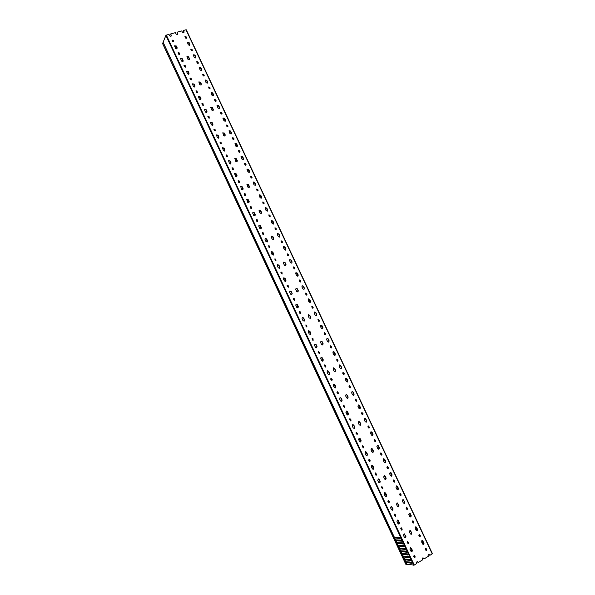 <?xml version="1.0" encoding="UTF-8"?>
<svg xmlns="http://www.w3.org/2000/svg" width="595" height="595" viewBox="0 0 595 595"><rect width="100%" height="100%" fill="white"/><g stroke="black" fill="none" stroke-linecap="round" stroke-linejoin="round"><path stroke-width="0.89" d="M162.963 42.647L162.591 43.554L405.783 564.231L406.66 564.343L163.186 42.535M408.557 562.558L409.486 561.985M173.234 40.564L172.305 40.824M405.783 564.231L162.591 43.554M397.058 502.872L398.687 505.46L398.092 506.888M398.605 506.791L397.423 506.345L396.463 504.292L397.192 502.857L398.955 505.453L398.605 506.791M384.214 475.606L385.91 478.194L385.359 479.592M385.813 479.488L384.623 479.042L383.671 476.997L384.34 475.584L385.21 476.134L386.162 478.172L385.813 479.488M371.429 448.474L373.184 451.062L372.686 452.416M373.072 452.326L371.89 451.865L370.938 449.827L371.555 448.444L372.485 448.994L373.437 451.025L373.072 452.326M358.703 421.476L359.581 422.034L360.525 424.056L360.079 425.373M360.399 425.284L359.209 424.815L358.264 422.792L358.822 421.438L359.819 421.981L360.763 424.004L360.399 425.284M346.037 394.611L346.982 395.169L347.926 397.177L347.532 398.449M347.785 398.375L346.595 397.899L345.65 395.883L346.149 394.567L347.212 395.095L348.157 397.11L347.785 398.375M335.23 371.592L334.04 371.101L333.096 369.101L333.535 367.829L334.665 368.335L335.61 370.343L335.23 371.592M322.735 344.936L321.538 344.438L320.601 342.445L320.98 341.218L322.178 341.709L323.115 343.702L322.735 344.936M310.293 318.399L309.103 317.894L308.165 315.908L308.485 314.733L309.75 315.201L310.687 317.187L310.293 318.399M297.916 291.989L296.719 291.483L295.789 289.505L296.05 288.382L297.381 288.82L298.311 290.791L297.916 291.989M285.593 265.705L284.395 265.184L283.473 263.221L283.681 262.15L285.072 262.559L285.994 264.522L285.593 265.705M273.328 239.547L272.131 239.019L271.208 237.063L271.38 236.044L272.815 236.423L273.737 238.379L273.328 239.547M261.123 213.508L259.918 212.965L259.004 211.017L259.13 210.057L260.617 210.407L261.532 212.356L261.123 213.508M248.97 187.589L247.765 187.038L246.947 184.19L248.479 184.51L249.387 186.451L248.97 187.589M236.877 161.788L235.672 161.238L234.832 158.448L236.393 158.739L237.301 160.665L236.877 161.788M224.843 136.106L223.631 135.548L222.768 132.819L224.367 133.087L225.267 135.006L224.843 136.106M212.854 110.544L211.649 109.978L210.764 107.301L212.393 107.546L213.285 109.458L212.854 110.544M200.932 85.1L199.719 84.527L198.827 81.902L200.47 82.125L201.363 84.029L200.932 85.1M189.054 59.775L187.849 59.195L186.942 56.622L188.608 56.823L189.5 58.719L189.054 59.775M186.012 29.772L432.215 553.863L186.012 29.772L183.416 30.479L184.034 31.795L183.595 32.829L182.39 32.242L181.773 30.925L177.065 32.204L177.682 33.521L177.236 34.562L176.023 33.974L175.406 32.651L170.668 33.937L171.248 36.035M409.955 530.264L411.532 532.852L410.892 534.31M411.465 534.221L410.282 533.782L409.315 531.722L410.096 530.257L411.807 532.867L411.465 534.221M419.691 536.772L420.092 535.768L419.267 534.466M419.326 536.422L420.137 536.72L420.368 535.783L419.408 534.451L418.873 535.463L419.326 536.422M416.738 530.785L417.37 529.334L415.786 526.754M416.128 530.257L417.303 530.695L417.645 529.342L415.927 526.746L415.169 528.204L416.128 530.257M413.287 523.079L413.666 522.09L412.826 520.781M412.893 522.722L413.711 523.027L413.941 522.098L412.967 520.766L412.447 521.77L412.893 522.722M410.171 517.048L410.61 515.664L409.181 513.143M409.71 516.572L410.885 517.01L411.227 515.672L409.486 513.083L408.743 514.526L409.71 516.572M406.891 509.424L407.263 508.442L406.4 507.126M406.482 509.06L407.292 509.365L407.53 508.442L406.534 507.111L406.035 508.108L406.482 509.06M403.968 503.459L404.555 502.039L402.919 499.458M403.298 502.924L404.481 503.363L404.823 502.039L403.053 499.443L402.339 500.878L403.298 502.924M400.517 495.799L400.874 494.832L399.989 493.508M400.085 495.427L400.896 495.739L401.134 494.824L400.123 493.486L399.632 494.475L400.085 495.427M397.438 489.804L397.839 488.458L396.344 485.922M396.91 489.306L398.085 489.752L398.434 488.428L397.475 486.39L396.642 485.847L395.95 487.268L396.91 489.306M394.15 482.203L394.492 481.251L393.593 479.927M393.697 481.831L394.515 482.143L394.753 481.229L393.719 479.897L393.25 480.879L393.697 481.831M391.265 476.268L391.8 474.877L390.112 472.296M390.536 475.717L391.711 476.171L392.06 474.855L391.108 472.824L390.238 472.274L389.576 473.68L390.536 475.717M387.806 468.637L388.133 467.7L387.211 466.376M387.33 468.265L388.148 468.577L388.394 467.67L387.338 466.346L386.884 467.313L387.33 468.265M384.772 462.687L385.129 461.385L383.574 458.834M384.169 462.166L385.352 462.62L385.701 461.318L384.749 459.288L383.849 458.738L383.217 460.136L384.169 462.166M381.477 455.108L381.789 454.178L380.837 452.855M380.978 454.729L381.797 455.049L382.042 454.149L380.964 452.825L380.532 453.784L380.978 454.729M378.621 449.195L379.112 447.842L377.356 445.268M377.825 448.645L379.008 449.099L379.357 447.804L378.413 445.781L377.475 445.238L376.873 446.614L377.825 448.645M375.162 441.609L375.46 440.694L374.486 439.37M374.642 441.222L375.46 441.549L375.705 440.65L374.605 439.333L374.196 440.285L374.642 441.222M371.496 435.153L372.671 435.614L373.035 434.328L372.083 432.312L371.124 431.769L370.544 433.13L371.496 435.153M368.863 428.14L369.138 427.24L368.149 425.916M368.32 427.753L369.138 428.08L369.383 427.188L368.268 425.879L367.874 426.816L368.32 427.753M366.044 422.249L366.475 420.94L365.531 418.925L364.661 418.367M365.174 421.691L366.356 422.16L366.721 420.888L365.776 418.873L364.78 418.33L364.229 419.676L365.174 421.691M362.586 414.7L362.838 413.822L361.82 412.491M362.013 414.313L362.831 414.641L363.076 413.763L361.938 412.454L361.567 413.376L362.013 414.313M358.874 408.267L360.057 408.743L360.421 407.471L359.477 405.463L358.45 404.927L357.93 406.259L358.874 408.267M355.713 400.911L356.539 401.238L356.792 400.361L355.624 399.059L355.274 399.974L355.713 400.911M353.519 395.43L353.906 394.158L352.961 392.157L352.017 391.607M352.59 394.872L353.772 395.348L354.137 394.091L353.199 392.083L352.136 391.555L351.645 392.864L352.59 394.872M349.436 387.531L350.262 387.866L350.514 386.995L349.332 385.701L348.997 386.601L349.436 387.531M346.312 381.507L347.502 381.99L347.874 380.74L346.93 378.74L345.836 378.219L345.375 379.506L346.312 381.507M343.174 374.188L343.992 374.523L344.252 373.66L343.047 372.373L342.735 373.258L343.174 374.188M340.057 368.179L341.247 368.662L341.619 367.42L340.682 365.427L339.552 364.913L339.12 366.178L340.057 368.179M336.926 360.875L337.744 361.217L338.005 360.354L336.777 359.075L336.926 360.875M333.817 354.88L335 355.371L335.379 354.129L334.442 352.143L333.282 351.638L332.88 352.887L333.817 354.88M330.694 347.592L331.504 347.941L331.772 347.086L330.522 345.814L330.694 347.592M327.585 341.612L328.775 342.103L329.154 340.875L328.224 338.89L327.027 338.399L326.655 339.619L327.585 341.612M324.476 334.345L325.294 334.688L325.562 333.84L324.282 332.583L324.476 334.345M321.374 328.373L322.564 328.871L322.944 327.652L322.014 325.666L320.787 325.19L320.445 326.387L321.374 328.373M318.266 321.122L319.128 321.456L319.359 320.631L318.065 319.381L318.266 321.122M315.179 315.164L316.369 315.67L316.748 314.458L315.819 312.479L314.562 312.011L314.249 313.186L315.179 315.164M312.078 307.935L312.903 308.284L313.171 307.451L311.854 306.209L312.078 307.935M308.991 301.985L310.181 302.498L310.568 301.293L309.645 299.322L308.351 298.868L308.069 300.014L308.991 301.985M305.904 294.778L306.722 295.135L306.998 294.302L306.566 293.38L305.659 293.075L305.904 294.778M302.825 288.843L304.015 289.356L304.402 288.159L303.48 286.195L302.156 285.749L301.896 286.872L302.825 288.843M299.739 281.651L300.564 282.008L300.839 281.182L300.408 280.267L299.486 279.962L299.739 281.651M296.667 275.73L297.857 276.244L298.251 275.054L297.329 273.098L295.983 272.666L295.745 273.76L296.667 275.73M294.421 268.918L294.265 267.185L293.32 266.887L293.164 267.638L294.421 268.918L294.064 267.326L293.231 266.976M290.524 262.64L291.721 263.161L292.115 261.986L291.193 260.03L289.817 259.613L289.609 260.684L290.524 262.64M287.459 255.493L288.285 255.85L288.56 255.039L288.136 254.125L287.169 253.842L287.459 255.493M284.403 249.588L285.593 250.116L285.994 248.941L285.072 246.992L283.674 246.59L283.48 247.632L284.403 249.588M281.346 242.455L282.171 242.82L282.447 242.009L282.015 241.101L281.041 240.834L281.346 242.455M278.289 236.565L279.479 237.093L279.881 235.932L278.966 233.984L277.538 233.597L277.374 234.616L278.289 236.565M275.24 229.447L276.065 229.819L276.34 229.016L275.916 228.108L274.92 227.848L275.24 229.447M272.19 223.571L273.388 224.107L273.789 222.954L272.874 221.005L271.424 220.641L271.275 221.63L272.19 223.571M269.148 216.476L269.974 216.848L270.256 216.052L269.833 215.145L268.821 214.892L269.148 216.476M266.106 210.608L267.304 211.151L267.705 209.998L266.798 208.064L265.318 207.707L265.192 208.667L266.106 210.608M263.072 203.527L263.897 203.907L264.18 203.111L263.756 202.211L262.73 201.965L263.072 203.527M260.037 197.681L261.235 198.217L261.636 197.079L260.729 195.145L259.234 194.803L260.037 197.681M257.01 190.616L257.836 190.988L258.126 190.207L257.702 189.307L256.661 189.076L257.01 190.616M253.976 184.777L255.173 185.32L255.59 184.19L254.682 182.256L253.165 181.936L253.976 184.777M250.964 177.734L251.789 178.106L252.079 177.332L251.655 176.432L250.599 176.209L250.964 177.734M247.937 171.903L249.134 172.453L249.55 171.33L248.643 169.404L247.111 169.092L247.937 171.903M244.932 164.875L245.757 165.254L246.047 164.48L245.623 163.588L244.56 163.372L244.932 164.875M241.912 159.058L243.11 159.609L243.526 158.493L242.619 156.574L241.072 156.277L241.912 159.058M238.907 152.052L239.74 152.432L240.03 151.666L239.607 150.766L238.528 150.565L238.907 152.052M235.895 146.244L237.093 146.801L237.517 145.693L236.617 143.774L235.047 143.492L235.895 146.244M232.905 139.252L233.731 139.639L234.021 138.88L233.604 137.981L232.511 137.787L232.905 139.252M229.893 133.459L231.098 134.024L231.514 132.923L230.615 131.012L229.038 130.736L229.893 133.459M226.911 126.49L227.744 126.876L228.034 126.118L227.617 125.225L226.517 125.039L226.911 126.49M223.906 120.711L225.111 121.268L225.535 120.183L224.635 118.271L223.036 118.011L223.906 120.711M220.931 113.749L221.764 114.143L222.061 113.392L221.638 112.5L220.529 112.321L220.931 113.749M217.934 107.985L219.138 108.55L219.562 107.464L218.67 105.56L217.056 105.308L217.934 107.985M214.966 101.046L215.799 101.44L216.097 100.689L215.68 99.804L214.557 99.633L214.966 101.046M211.976 95.289L213.181 95.855L213.605 94.784L212.72 92.879L211.091 92.642L211.976 95.289M209.016 88.365L209.849 88.759L210.147 88.023L209.73 87.138L208.607 86.974L209.016 88.365M206.034 82.616L207.238 83.196L207.67 82.125L206.777 80.228L205.141 79.998L206.034 82.616M203.081 75.714L203.914 76.115L204.211 75.379L203.795 74.494L202.664 74.338L203.081 75.714M200.099 69.979L201.303 70.56L201.735 69.496L200.85 67.607L199.206 67.384L200.099 69.979M197.153 63.092L197.986 63.501L198.291 62.765L197.875 61.887L196.737 61.731L197.153 63.092M194.186 57.373L195.391 57.953L195.822 56.904L194.937 55.015L193.278 54.8L194.186 57.373M191.248 50.501L192.081 50.91L192.386 50.181L191.969 49.303L190.817 49.154L191.248 50.501M188.28 44.796L189.485 45.376L189.924 44.335L189.039 42.453L187.373 42.245L188.28 44.796M185.35 37.939L186.183 38.348L186.488 37.626L186.079 36.749L184.919 36.607L185.35 37.939M426.117 550.494L426.526 549.482L425.722 548.181M425.767 550.152L426.578 550.449L426.808 549.505L425.864 548.173L425.313 549.192L425.767 550.152M422.978 544.418L423.447 542.997L422.48 540.944L421.647 540.862M422.569 543.971L423.744 544.403L424.079 543.049L422.383 540.453L421.602 541.919L422.569 543.971M407.575 541.562L408.393 542.878L407.977 543.889M408.43 543.845L407.159 542.581L407.709 541.554L408.668 542.9L408.43 543.845M404.087 533.797L405.664 536.393L405.002 537.858M405.582 537.768L404.399 537.337L403.432 535.262L404.221 533.797L405.931 536.407L405.582 537.768M401.104 527.78L401.945 529.096L401.536 530.1M401.967 530.048L400.695 528.777L401.238 527.765L402.213 529.111L401.967 530.048M397.445 520.075L398.881 522.618L398.412 524.024M399.133 523.987L397.943 523.548L396.977 521.48L397.743 520.023L399.483 522.633L399.133 523.987M394.641 514.02L395.504 515.344L395.11 516.341M395.526 516.281L394.254 515.017L394.775 514.006L395.772 515.352L395.526 516.281M391.153 506.3L392.789 508.896L392.172 510.332M392.7 510.235L391.51 509.796L390.543 507.736L391.287 506.286L393.05 508.896L392.7 510.235M388.2 500.306L389.085 501.63L388.706 502.611M389.1 502.552L387.828 501.28L388.334 500.283L389.346 501.63L389.1 502.552M384.548 492.653L386.051 495.204L385.62 496.58M386.274 496.52L385.084 496.074L384.125 494.021L384.839 492.586L385.672 493.136L386.631 495.189L386.274 496.52M381.774 486.621L382.682 487.945L382.317 488.912M382.689 488.852L381.417 487.588L381.901 486.598L382.935 487.937L382.689 488.852M378.279 478.93L379.974 481.534L379.409 482.932M379.87 482.835L378.68 482.389L377.721 480.336L378.405 478.916L379.268 479.466L380.227 481.511L379.87 482.835M375.363 472.965L376.285 474.297L375.943 475.249M376.293 475.189L375.021 473.918L375.482 472.936L376.538 474.274L376.293 475.189M371.719 465.357L373.281 467.93L372.894 469.254M373.482 469.187L372.291 468.734L371.332 466.688L371.987 465.275L372.887 465.826L373.846 467.871L373.482 469.187M368.959 459.347L369.912 460.679L369.584 461.623M369.912 461.556L368.64 460.285L369.086 459.318L370.157 460.649L369.912 461.556M365.464 451.702L367.227 454.297L366.713 455.666M367.108 455.569L365.91 455.108L364.958 453.07L365.583 451.672L366.513 452.222L367.472 454.26L367.108 455.569M362.578 445.759L363.552 447.09L363.24 448.02M363.545 447.953L362.273 446.681L362.697 445.722L363.798 447.053L363.545 447.953M360.749 441.981L359.551 441.52L358.599 439.482L359.194 438.106L360.161 438.649L361.113 440.687L360.749 441.981M356.212 432.208L357.208 433.539L356.918 434.454M357.193 434.387L355.922 433.115L356.323 432.171L357.446 433.495L357.193 434.387M352.709 424.607L353.586 425.165L354.538 427.188L354.077 428.519M354.404 428.43L353.207 427.961L352.255 425.931L352.82 424.57L353.824 425.113L354.769 427.143L354.404 428.43M350.619 420.91L350.879 420.018L349.853 418.687M350.857 420.851L349.585 419.579L349.964 418.642L351.11 419.966L350.857 420.851M348.075 414.908L346.878 414.432L345.926 412.409L346.461 411.063L347.495 411.606L348.447 413.629L348.075 414.908M344.535 407.352L343.263 406.073L343.627 405.15L344.795 406.467L344.535 407.352M340.005 397.639L340.957 398.196L341.902 400.212L341.5 401.499M341.761 401.417L340.563 400.941L339.611 398.918L340.117 397.594L341.188 398.129L342.132 400.145L341.761 401.417M338.228 393.883L336.956 392.603L337.298 391.696L338.488 393.005L338.228 393.883M335.461 387.962L334.264 387.479L333.319 385.463L333.788 384.162L334.896 384.682L335.84 386.698L335.461 387.962M331.936 380.443L330.664 379.164L330.984 378.271L332.203 379.565L331.936 380.443M329.176 374.538L327.971 374.047L327.034 372.039L327.473 370.759L328.611 371.273L329.556 373.281L329.176 374.538M325.658 367.033L324.394 365.754L324.684 364.876L325.926 366.163L325.658 367.033M322.907 361.143L321.702 360.652L320.764 358.644L321.174 357.387L322.349 357.892L323.286 359.893L322.907 361.143M319.396 353.661L318.132 352.381L318.407 351.519L319.664 352.798L319.396 353.661M316.652 347.785L315.447 347.287L314.51 345.286L314.889 344.051L316.101 344.542L317.038 346.543L316.652 347.785M313.149 340.31L312.323 339.968L312.137 338.191L312.985 338.525L313.149 340.31M310.412 334.45L309.207 333.951L308.27 331.95L308.619 330.746L309.861 331.229L310.798 333.222L310.412 334.45M306.923 326.997L306.09 326.655L305.882 324.892L306.752 325.22L306.923 326.997M304.186 321.151L302.981 320.646L302.052 318.652L302.364 317.47L303.643 317.938L304.573 319.932L304.186 321.151M300.706 313.721L299.873 313.372L299.649 311.631L300.542 311.951L300.706 313.721M297.969 307.883L296.771 307.377L295.841 305.391L296.132 304.231L297.441 304.685L298.37 306.67L297.969 307.883M294.503 300.468L293.231 299.188L293.424 298.4L294.339 298.705L294.503 300.468L294.146 298.839L293.335 298.474M291.773 294.651L290.576 294.138L289.646 292.152L289.906 291.022L291.245 291.461L292.175 293.447L291.773 294.651M288.315 287.251L287.043 285.972L287.221 285.198L288.159 285.496L288.315 287.251L287.965 285.63L287.132 285.273M285.593 281.442L284.388 280.929L283.465 278.951L283.696 277.85L285.072 278.267L285.994 280.245L285.593 281.442M282.142 274.064L280.87 272.778L281.026 272.027L281.985 272.317L282.142 274.064L281.799 272.458L280.944 272.108M279.427 268.271L278.222 267.75L277.3 265.772L277.508 264.701L278.906 265.11L279.829 267.081L279.427 268.271M275.976 260.908L275.143 260.543L274.853 258.892L275.827 259.167L275.976 260.908M273.276 255.129L272.071 254.601L271.149 252.63L271.335 251.588L272.763 251.975L273.678 253.946L273.276 255.129M269.833 247.78L269 247.416L268.695 245.78L269.691 246.047L269.833 247.78M267.133 242.016L265.928 241.481L265.013 239.517L265.177 238.506L266.627 238.878L267.542 240.841L267.133 242.016M263.704 234.683L262.871 234.318L262.551 232.704L263.563 232.957L263.704 234.683M261.012 228.934L259.807 228.398L258.885 226.435L259.033 225.446L260.506 225.81L261.421 227.766L261.012 228.934M257.59 221.623L256.75 221.251L256.415 219.659L257.449 219.905L257.59 221.623M254.905 215.881L253.693 215.345L252.778 213.389L252.905 212.422L254.4 212.772L255.314 214.721L254.905 215.881M251.484 208.585L250.651 208.213L250.302 206.643L251.35 206.874L251.484 208.585M248.807 202.858L247.594 202.315L246.791 199.429L248.308 199.764L249.223 201.712L248.807 202.858M245.4 195.584L244.56 195.205L244.203 193.658L245.266 193.881L245.4 195.584M242.723 189.872L241.518 189.322L240.692 186.473L242.232 186.785L243.147 188.727L242.723 189.872M239.324 182.606L238.491 182.226L238.119 180.702L239.19 180.917L239.324 182.606M236.661 176.908L235.449 176.358L234.608 173.539L236.17 173.837L237.078 175.778L236.661 176.908M233.27 169.664L232.429 169.285L232.05 167.775L233.136 167.976L233.27 169.664M230.607 163.982L229.395 163.424L228.547 160.635L230.124 160.918L231.031 162.852L230.607 163.982M227.223 156.753L226.383 156.366L225.996 154.879L227.097 155.072L227.223 156.753M224.568 151.078L223.356 150.52L222.493 147.761L224.092 148.029L224.992 149.962L224.568 151.078M221.191 143.864L220.351 143.477L219.957 142.012L221.065 142.198L221.191 143.864M218.543 138.211L217.331 137.646L216.461 134.916L218.067 135.169L218.975 137.095L218.543 138.211M215.174 131.012L214.334 130.625L213.932 129.174L215.055 129.353L215.174 131.012M212.534 125.367L211.314 124.801L210.437 122.094L212.065 122.347L212.965 124.266L212.534 125.367M209.172 118.189L208.332 117.795L207.923 116.367L209.053 116.531L209.172 118.189M206.532 112.559L205.32 111.986L204.435 109.309L206.071 109.547L206.971 111.466L206.532 112.559M203.185 105.397L202.337 105.003L201.928 103.59L203.066 103.746L203.185 105.397M200.552 99.774L199.332 99.201L198.44 96.554L200.091 96.777L200.991 98.688L200.552 99.774M197.205 92.634L196.365 92.232L195.948 90.834L197.094 90.99L197.205 92.634M194.58 87.026L193.368 86.446L192.468 83.821L194.126 84.036L195.019 85.948L194.58 87.026M191.248 79.894L190.4 79.492L189.983 78.116L191.136 78.265L191.248 79.894M188.622 74.301L187.41 73.721L186.503 71.125L188.176 71.326L189.069 73.23L188.622 74.301M185.298 67.19L184.457 66.789L184.026 65.428L185.186 65.562L185.298 67.19M182.687 61.612L181.468 61.025L180.56 58.451L182.241 58.645L183.126 60.549L182.687 61.612M179.363 54.517L178.522 54.108L178.091 52.762L179.259 52.896L179.363 54.517M176.76 48.946L175.54 48.359L174.625 45.808L176.313 45.994L177.206 47.89L176.76 48.946M173.442 41.866L172.602 41.457L172.163 40.125L173.338 40.252L173.442 41.866M170.668 33.937L171.293 35.261L170.839 36.31L169.62 35.715L169.002 34.391L166.362 35.112L414.254 565.057L407.017 564.387L406.065 562.401M414.061 555.388L414.864 556.689L414.425 557.716M414.901 557.671L413.629 556.407L414.202 555.38L415.139 556.719L414.901 557.671M410.394 547.638L411.777 550.159L411.271 551.602M412.052 551.587L410.87 551.156L409.896 549.081L410.706 547.601L412.395 550.219L412.052 551.587M432.215 553.863L429.85 555.343L428.854 554.183L428.05 555.663L428.34 556.28L424.042 558.958L423.052 557.798L422.234 559.278L422.524 559.902L418.196 562.602L417.073 561.435M333.423 367.881L334.442 368.424L335.387 370.425L335.052 371.652M320.876 341.277L321.969 341.813L322.899 343.798L322.624 344.974M308.389 314.8L309.549 315.32L310.478 317.299L310.255 318.422M295.96 288.456L297.188 288.954L298.11 290.925L297.939 291.981M283.592 262.231L284.879 262.707L285.801 264.671L285.674 265.668M271.29 236.133L272.636 236.587L273.462 239.473M259.056 210.154L260.446 210.585L261.309 213.404M246.873 184.301L248.308 184.71L249.201 187.455M234.757 158.56L236.237 158.954L237.145 161.632M222.701 132.938L224.211 133.31L225.141 135.92M210.704 107.435L212.244 107.792L213.189 110.335M198.767 82.043L200.337 82.385L201.281 84.877M186.889 56.763L188.481 57.098L189.433 59.53M356.316 401.298L356.554 400.428L355.512 399.104M350.061 387.918L350.284 387.07L349.22 385.746M343.821 374.575L344.022 373.742L342.936 372.425M337.596 361.262L337.782 360.451L336.673 359.135M331.393 347.978L331.556 347.183L330.418 345.874M325.197 334.725L324.907 333.022L324.186 332.642M319.009 321.501L318.712 319.82L317.961 319.448M312.844 308.307L312.531 306.656L311.758 306.284M306.693 295.142L306.358 293.514L305.57 293.149M300.549 282.015L300.207 280.409L299.389 280.044M288.315 255.843L287.943 254.281L287.088 253.931M282.216 242.797L281.829 241.265L280.952 240.923M276.132 229.789L275.73 228.279L274.838 227.945M270.056 216.803L269.654 215.323L268.739 214.988M264.001 203.854L263.585 202.397L262.655 202.069M257.955 190.936L257.523 189.5L256.586 189.18M251.916 178.046L251.484 176.633L250.532 176.321M245.899 165.179L245.46 163.796L244.486 163.491M239.889 152.35L239.45 150.989L238.461 150.684M233.895 139.55L233.448 138.204L232.452 137.914M227.915 126.78L227.461 125.456L226.457 125.166M221.95 114.039L221.489 112.738L220.47 112.455M215.992 101.329L215.531 100.049L214.505 99.767M210.05 88.648L209.589 87.391L208.555 87.108M204.122 75.996L203.661 74.754L202.612 74.479M198.209 63.368L197.741 62.155L196.685 61.88M192.304 50.776L191.835 49.578L190.779 49.303M186.421 38.214L185.952 37.031L184.881 36.764M172.126 40.282L173.219 40.534L173.688 41.717M178.046 52.91L179.132 53.171L179.601 54.368M180.508 58.593L182.115 58.92L183.067 61.352M183.981 65.569L185.06 65.829L185.528 67.049M189.931 78.257L191.002 78.525L191.471 79.76M192.416 83.954L193.992 84.297L194.944 86.788M195.896 90.975L196.96 91.243L197.421 92.5M201.876 103.723L202.925 103.991L203.393 105.27M204.375 109.435L205.929 109.785L206.874 112.343M207.871 116.494L208.912 116.769L209.373 118.078M213.873 129.301L214.907 129.584L215.36 130.907M216.394 135.035L217.919 135.4L218.848 138.018M219.897 142.131L220.916 142.421L221.37 143.767M225.936 154.998L226.94 155.288L227.387 156.656M228.48 160.747L229.968 161.126L230.882 163.811M231.983 167.887L232.98 168.184L233.418 169.582M238.052 180.813L239.034 181.111L239.465 182.531M240.618 186.577L242.068 186.979L242.961 189.731M244.136 193.762L245.095 194.074L245.527 195.517M250.227 206.748L251.179 207.06L251.596 208.525M252.823 212.527L254.229 212.951L255.091 215.777M256.341 219.756L257.271 220.083L257.68 221.571M262.469 232.801L263.384 233.128L263.778 234.646M265.087 238.595L266.448 239.041L267.281 241.942M268.613 245.869L269.505 246.211L269.892 247.751M274.771 258.974L275.641 259.316L276.021 260.885M277.419 264.782L278.72 265.258L279.643 267.229L279.516 268.226M289.817 291.096L291.052 291.595L291.981 293.573L291.803 294.637M299.553 311.698L300.341 312.07L300.654 313.736M302.267 317.537L303.443 318.057L304.372 320.05L304.142 321.166M305.785 324.959L306.551 325.331L306.849 327.027M312.04 338.25L312.777 338.629L313.052 340.347M314.785 344.111L315.886 344.646L316.823 346.647L316.54 347.822M318.303 351.578L319.455 352.895L319.277 353.698M324.58 364.936L325.71 366.252L325.51 367.078M327.369 370.811L328.395 371.354L329.333 373.363L328.99 374.597M330.88 378.323L331.98 379.647L331.765 380.495M337.187 391.741L338.265 393.072L338.027 393.935M343.516 405.195L344.565 406.534L344.312 407.411M195.755 57.715L194.803 55.283L193.234 54.948M207.581 82.973L206.636 80.489L205.082 80.132M219.458 108.35L218.521 105.806L216.996 105.441M231.388 133.845L230.466 131.235L228.971 130.855M243.362 159.46L242.463 156.79L240.997 156.388M255.396 185.194L254.511 182.457L253.091 182.04M267.475 211.054L266.62 208.243L265.244 207.804M279.613 237.033L278.78 234.147L277.456 233.694M291.795 263.124L291.922 262.135L291 260.179L289.728 259.695M304.03 289.349L304.201 288.292L303.279 286.329L302.067 285.823M316.317 315.685L316.54 314.577L315.61 312.598L314.465 312.078M328.663 342.147L328.938 340.98L328.001 338.994L326.923 338.458M341.061 368.729L341.389 367.509L340.452 365.516L339.44 364.966M422.911 557.798L424.042 558.958M177.065 32.204L177.637 34.302M183.981 32.576L183.416 30.479M429.85 555.343L428.712 554.183M418.196 562.602L417.214 561.442L416.374 562.929L416.671 563.554L414.254 565.057M394.277 537.173L163.112 42.282L394.284 537.136L399.669 537.337L400.182 538.445L394.641 537.902L395.556 539.858L400.956 540.096L401.469 541.205L395.913 540.624L396.828 542.581L402.242 542.856L402.763 543.964L397.185 543.347L398.1 545.31L403.536 545.615L404.05 546.723L398.457 546.069L399.379 548.032L404.831 548.382L405.344 549.482L399.736 548.798L400.651 550.762L406.117 551.141L406.638 552.249L401.008 551.528L401.923 553.491L407.411 553.908L407.932 555.009L402.279 554.257L403.202 556.221L408.705 556.675L409.226 557.775L403.559 556.987L404.474 558.95L410 559.441L410.52 560.542L404.831 559.716L405.753 561.68L411.294 562.208L411.814 563.316L406.11 562.446L407.017 564.387M413.696 565.25L165.893 35.425L163.112 42.282M165.893 35.425L166.362 35.112M403.603 556.399L409.055 557.418M403.269 554.176L403.008 553.61L402.964 554.146L407.761 554.652M401.737 550.888L401.692 551.416L406.474 551.892M400.465 548.166L400.413 548.687L405.18 549.133M399.446 545.987L399.193 545.422L399.141 545.965L403.893 546.381M397.252 542.804L402.607 543.622M395.98 540.089L401.313 540.87M395.378 537.292L395.318 537.791L400.026 538.118M407.106 562.379L406.831 561.792L406.794 562.342L411.636 562.944M405.552 559.062L405.515 559.612L410.342 560.178M426.34 549.081L425.254 548.984M416.44 527.363L415.132 527.311M417.207 528.992L415.503 528.918M417.445 530.063L416.009 529.996M419.958 535.493L418.858 535.426M423.238 542.551L421.855 542.447M423.543 543.622L422.361 543.533M422.205 543.205L423.536 543.309M418.798 535.113L419.81 535.173M415.86 529.691L417.474 529.766M415.31 527.021L416.262 527.058M425.261 548.664L426.184 548.746M404.027 556.511L403.484 556.749L404.065 556.392M400.963 551.476L402.183 554.109L402.793 553.67M400.963 550.635L400.911 551.379L401.513 550.94M400.204 548.33L399.669 548.568L400.242 548.218M397.14 543.302L398.367 545.927L398.97 545.489M397.155 542.454L397.088 543.205L397.698 542.766M395.891 539.725L395.816 540.483L396.426 540.044M395.117 537.441L394.574 537.672L395.154 537.33M402.332 553.677L403.008 553.61M401.06 550.955L401.737 550.858M399.788 548.24L400.465 548.136M398.516 545.518L399.193 545.422L399.461 545.987M394.716 537.374L395.385 537.263M403.507 556.094L403.559 556.987M402.19 554.109L403.202 556.221M402.755 553.781L402.279 554.257M399.379 548.099L400.651 550.762M395.824 540.476L396.828 542.581M396.389 540.156L395.913 540.624M394.626 537.002L394.284 537.211L395.556 539.858M404.481 559.017L404.734 559.568L405.336 559.121M404.875 559.121L405.552 559.032M406.578 561.978L406.043 562.208L406.616 561.851M406.147 561.844L406.831 561.792M405.307 559.24L404.734 559.59L406.11 562.446M406.794 562.342L406.326 562.632M395.318 537.791L394.849 538.073M396.597 540.513L396.129 540.796M397.869 543.235L397.401 543.518M397.661 542.885L397.088 543.228L398.092 545.377M399.141 545.965L398.672 546.247M398.933 545.608L398.367 545.95L399.371 548.099M400.413 548.687L399.944 548.977M401.692 551.416L401.223 551.699M401.476 551.059L400.911 551.401L401.915 553.558M402.964 554.146L402.495 554.436M404.243 556.875L403.774 557.165M405.515 559.612L405.046 559.895M174.566 46.157L176.046 46.618L177.013 48.82M186.428 71.46L187.886 71.921L188.86 74.189M198.351 96.866L199.786 97.335L200.768 99.67M210.333 122.399L211.738 122.867L212.72 125.277M222.374 148.043L223.75 148.519L224.724 151.004M234.482 173.8L235.813 174.29L236.78 176.856M246.642 199.682L247.937 200.188L248.888 202.828M258.87 225.676L260.112 226.197L261.041 228.919M271.156 251.797L272.346 252.332L273.246 255.136M283.51 278.043L284.641 278.586L285.511 281.472M295.931 304.409L296.987 304.967L297.82 307.935M308.411 330.909L309.4 331.475L310.33 333.468L310.188 334.516M320.95 357.536L321.865 358.101L322.802 360.101L322.609 361.217M333.55 384.288L335.335 386.869L335.089 388.044M346.216 411.182L347.919 413.763L347.629 414.99M358.934 438.203L360.57 440.783L360.228 442.063M423.112 540.989L422.071 540.498M189.716 45.272L188.749 43.078L187.313 42.602M201.519 70.463L200.545 68.202L199.124 67.726M213.367 95.773L212.393 93.445L211.002 92.961M225.274 121.194L224.3 118.799L222.932 118.316M237.226 146.742L236.26 144.273L234.921 143.782M249.231 172.409L248.271 169.865L246.97 169.359M261.287 198.195L260.342 195.569L259.085 195.056M273.395 224.099L272.465 221.4L271.253 220.871M285.548 250.131L284.648 247.349L283.488 246.813M297.76 276.281L296.883 273.417L295.789 272.867M310.017 302.55L309.184 299.605L308.151 299.054M322.334 328.938L322.46 327.897L321.538 325.919L320.571 325.361M334.702 355.446L334.881 354.345L333.944 352.359L333.051 351.794M347.13 382.072L347.354 380.919L345.591 378.353M359.618 408.825L359.886 407.612L358.197 405.046M372.158 435.696L372.477 434.432L370.856 431.873M404.972 559.352L404.741 558.854L404.979 559.345M403.47 556.117L403.7 556.615L403.462 556.124M402.421 553.893L402.19 553.395L402.428 553.886M401.149 551.163L400.911 550.665L401.156 551.163M399.877 548.441L399.639 547.936L399.885 548.434M398.375 545.206L398.605 545.712L398.367 545.213M396.054 540.267L395.824 539.769L396.062 540.267M394.559 537.04L394.79 537.545L394.552 537.047M404.466 558.98L403.507 556.935M403.187 556.251L402.235 554.205M400.643 550.791L399.684 548.754M399.364 548.069L398.412 546.024M396.82 542.618L395.868 540.58M395.549 539.896L394.597 537.858M405.745 561.717L404.786 559.672M411.428 548.144L410.81 548.084M412.395 550.219L411.777 550.159M176.313 45.994L176.046 46.618M177.206 47.89L176.931 48.515M188.176 71.326L187.886 71.921M189.069 73.23L188.779 73.825M200.091 96.777L199.786 97.335M200.991 98.688L200.679 99.246M212.065 122.347L211.738 122.867M212.965 124.266L212.638 124.794M224.092 148.029L223.75 148.519M224.992 149.962L224.65 150.453M236.17 173.837L235.813 174.29M237.078 175.778L236.721 176.232M248.308 199.764L247.937 200.188M249.223 201.712L248.844 202.129M260.506 225.81L260.112 226.197M261.421 227.766L261.026 228.153M272.763 251.975L272.346 252.332M273.678 253.946L273.269 254.296M285.072 278.267L284.641 278.586M285.994 280.245L285.563 280.565M297.441 304.685L296.987 304.967M298.37 306.67L297.916 306.953M309.861 331.229L309.4 331.475M310.798 333.222L310.33 333.468M322.349 357.892L321.865 358.101M323.286 359.893L322.802 360.101M334.896 384.682L334.39 384.853M335.84 386.698L335.335 386.869M347.495 411.606L346.974 411.74M348.447 413.629L347.919 413.763M360.161 438.649L359.618 438.746M361.113 440.687L360.57 440.783M372.887 465.826L372.329 465.885M373.846 467.871L373.281 467.93M385.672 493.136L385.091 493.158M386.631 495.189L386.051 495.204M398.516 520.573L397.921 520.558M399.483 522.633L398.881 522.618M424.079 543.049L423.447 542.997M189.039 42.453L188.749 43.078M189.924 44.335L189.634 44.96M200.85 67.607L200.545 68.202M201.735 69.496L201.43 70.091M212.72 92.879L212.393 93.445M213.605 94.784L213.285 95.341M224.635 118.271L224.3 118.799M225.535 120.183L225.193 120.703M236.617 143.774L236.26 144.273M237.517 145.693L237.152 146.184M248.643 169.404L248.271 169.865M249.55 171.33L249.171 171.784M260.729 195.145L260.342 195.569M261.636 197.079L261.25 197.503M272.874 221.005L272.465 221.4M273.789 222.954L273.38 223.341M285.072 246.992L284.648 247.349M285.994 248.941L285.563 249.298M297.329 273.098L296.883 273.417M298.251 275.054L297.805 275.381M309.645 299.322L309.184 299.605M310.568 301.293L310.107 301.576M322.014 325.666L321.538 325.919M322.944 327.652L322.46 327.897M334.442 352.143L333.944 352.359M335.379 354.129L334.881 354.345M346.93 378.74L346.416 378.918M347.874 380.74L347.354 380.919M359.477 405.463L358.941 405.604M360.421 407.471L359.886 407.612M372.083 432.312L371.533 432.416M373.035 434.328L372.477 434.432M384.749 459.288L384.177 459.355M385.701 461.318L385.129 461.385M397.475 486.39L396.887 486.427M398.434 488.428L397.839 488.458M410.267 513.626L409.65 513.619M411.227 515.672L410.61 515.664M404.466 559.017L403.462 556.868M394.277 537.203L163.104 42.357M403.284 554.183L403.008 553.588M432.409 553.655L186.302 29.802M406.965 564.365L406.021 562.335M407.114 562.379L406.824 561.762"/></g></svg>
